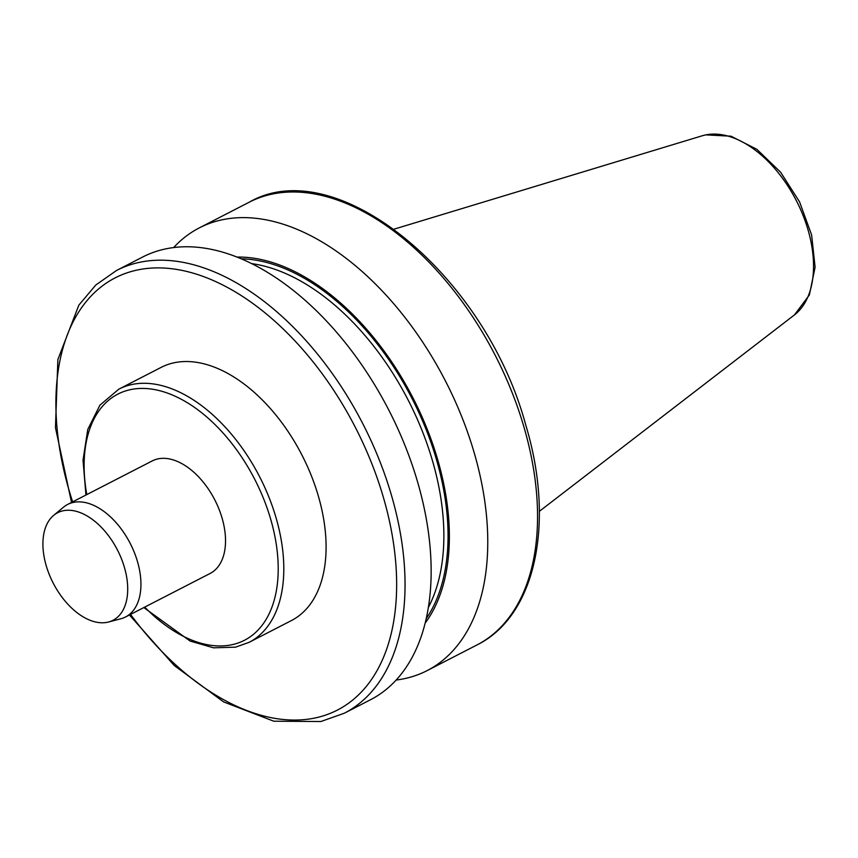 <?xml version="1.0" encoding="UTF-8"?>
<svg xmlns="http://www.w3.org/2000/svg" width="858" height="858" viewBox="0 0 858 858"><rect width="100%" height="100%" fill="white"/><g stroke="black" fill="none" stroke-linecap="round" stroke-linejoin="round"><path stroke-width="1.29" d="M67.632 504.45L152.22 460.928A63.278 37.816 62.8 0 1 157.969 458.88A63.278 37.816 62.8 0 1 217.01 504.461A63.278 37.816 62.8 0 1 210.124 573.455L125.536 616.977A63.278 37.816 -117.2 0 0 132.422 547.983A63.278 37.816 -117.2 0 0 73.38 502.413A63.278 37.816 -117.2 0 0 67.632 504.45A63.278 37.816 -117.2 0 0 63.471 507.217L53.646 515.379A60.489 36.143 -117.2 0 0 52.778 582.282A60.489 36.143 -117.2 0 0 107.486 622.254A60.489 36.143 -117.2 0 0 108.526 622.007A60.489 36.143 -117.2 0 0 121.139 557.99A60.489 36.143 -117.2 0 0 63.127 510.778A60.489 36.143 -117.2 0 0 53.646 515.379M249.131 642.331L291.42 620.57A142.374 85.081 -117.2 0 0 306.917 465.326A142.374 85.081 -117.2 0 0 174.077 362.784A142.374 85.081 -117.2 0 0 161.143 367.385L118.854 389.146A142.374 85.081 62.8 0 1 131.789 384.545A142.374 85.081 62.8 0 1 264.629 487.087A142.374 85.081 62.8 0 1 249.131 642.331L235.575 647.157L213.567 647.822L190.122 641.055L143.844 607.561M425.236 623.015A214.425 128.153 -117.2 0 0 412.977 397.919A214.425 128.153 -117.2 0 0 236.947 257.089M396.192 680.04A248.949 148.777 -117.2 0 0 404.526 678.635A248.949 148.777 -117.2 0 0 427.145 670.602A248.949 148.777 -117.2 0 0 454.236 399.131A248.949 148.777 -117.2 0 0 221.943 219.83A248.949 148.777 -117.2 0 0 199.335 227.874A248.949 148.777 -117.2 0 0 173.659 247.565M344.423 713.17L370.527 699.731A248.949 148.777 -117.2 0 0 397.619 428.271A248.949 148.777 -117.2 0 0 165.337 248.97A248.949 148.777 -117.2 0 0 142.718 257.003L116.602 270.442A248.949 148.777 62.8 0 1 139.221 262.398A248.949 148.777 62.8 0 1 371.514 441.698A248.949 148.777 62.8 0 1 344.423 713.17L320.871 721.535L273.777 721.203L223.595 701.898L174.217 665.486L129.44 614.971M108.526 622.007L120.871 618.768A63.278 37.816 -117.2 0 0 125.536 616.977M144.702 607.121A138.417 82.722 -117.2 0 0 231.928 644.733A138.417 82.722 -117.2 0 0 263.91 499.506A138.417 82.722 -117.2 0 0 130.416 389.65A138.417 82.722 -117.2 0 0 86.797 494.594M702.262 135.768L705.737 134.878L731.005 136.186L756.842 149.303L780.576 172.168L799.592 201.941L811.614 234.953L815.1 267.203L809.373 294.98L794.444 314.918A101.33 60.564 -117.2 0 0 797.522 202.981A101.33 60.564 -117.2 0 0 705.34 134.985A101.33 60.564 -117.2 0 0 702.262 135.768L394.144 229.14M130.545 614.403A243.018 145.238 -117.2 0 0 315.401 717.91A243.018 145.238 -117.2 0 0 371.535 462.934A243.018 145.238 -117.2 0 0 137.173 270.045A243.018 145.238 -117.2 0 0 72.64 501.876M428.432 607.335A209.599 125.268 -117.2 0 0 408.29 400.321A209.599 125.268 -117.2 0 0 251.566 263.599M426.287 618.554A212.569 127.038 -117.2 0 0 411.979 398.423A212.569 127.038 -117.2 0 0 241.184 258.816M427.145 670.602L476.93 644.98A248.949 148.777 -117.2 0 0 495.323 355.544A248.949 148.777 -117.2 0 0 249.12 202.252L199.335 227.874M794.444 314.918L539.36 511.336M476.93 644.98C535.939 616.001 555.287 522.329 525.664 424.71C485.274 274.903 336.25 151.63 249.12 202.252M71.536 502.445L55.459 427.649L57.883 359.545L78.839 305.148L95.817 284.995L116.602 270.442M85.95 495.034L83.022 460.199L87.763 429.483L99.946 405.137L118.854 389.146"/></g></svg>
